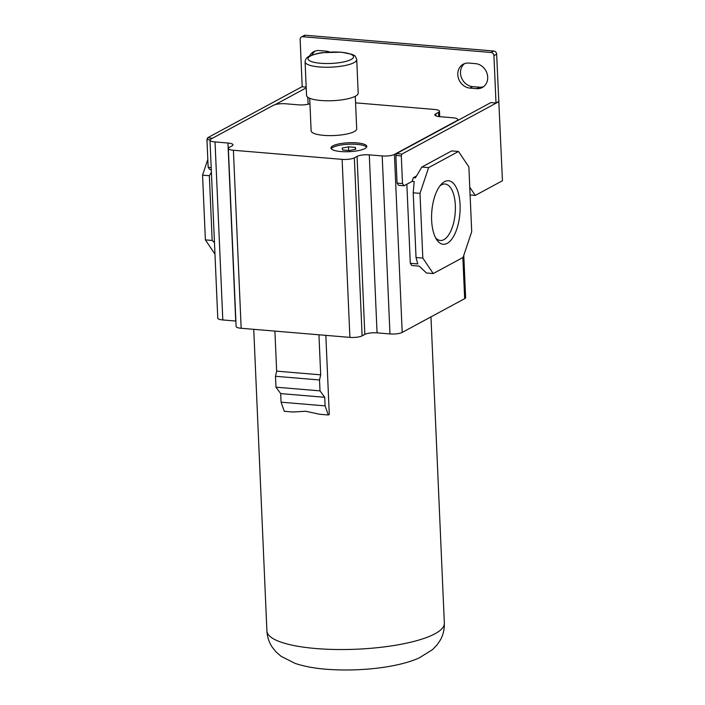 <?xml version="1.0" encoding="UTF-8"?>
<svg xmlns="http://www.w3.org/2000/svg" width="705" height="705" viewBox="0 0 705 705"><rect width="100%" height="100%" fill="white"/><g stroke="black" fill="none" stroke-linecap="round" stroke-linejoin="round"><path stroke-width="1.06" d="M329.676 52.038A12.928 11.139 -118.4 0 0 326.107 51.139L319.303 50.566A12.928 11.139 -118.4 0 0 313.707 51.703A12.928 11.139 -118.4 0 0 309.521 56.1M475.593 63.653L468.799 63.08A12.928 11.139 -118.4 0 0 463.203 64.217A12.928 11.139 -118.4 0 0 458.312 77.823A12.928 11.139 -118.4 0 0 469.891 88.09L476.686 88.663A12.928 11.139 -118.4 0 0 482.29 87.526A12.928 11.139 -118.4 0 0 487.173 73.919A12.928 11.139 -118.4 0 0 475.593 63.653M469.768 187.204L475.293 195.417L502.445 180.736L496.646 54.188A3.04 2.617 -118.4 0 0 493.8 51.024L305.441 35.25A3.04 2.617 -118.4 0 0 304.119 35.514L301.405 36.986A3.04 2.617 -118.4 0 1 302.727 36.722L491.085 52.487A3.04 2.617 -118.4 0 1 493.932 55.66L496.003 103.027L490.839 102.595L396.474 153.611L395.857 155.453L397.065 183.106L398.554 185.318L403.991 185.776L412.134 181.37L414.179 181.537L413.209 192.8L416.029 257.528L417.774 263.926L410.301 263.3L406.847 184.225M301.405 36.986A3.04 2.617 -118.4 0 0 300.136 39.436L302.207 86.803L306.181 87.138M307.803 97.255L308.111 104.243M475.293 195.417L470.103 194.977M309.944 103.706A9.121 2.274 -2.5 0 1 298.55 104.851L285.64 103.776A9.121 2.274 -2.5 0 0 273.408 105.292L210.954 139.061A9.121 2.274 -2.5 0 0 209.993 140.136A9.121 2.274 -2.5 0 0 215.034 141.943L227.944 143.027L235.717 321.031A9.121 2.274 -2.5 0 1 235.893 321.048M207.816 159.418L202.555 175.157L205.384 239.885L214.972 254.144M211.403 172.276L209.35 175.73L202.555 175.157M214.47 242.652L212.179 240.458L205.384 239.885M209.35 175.73L212.179 240.458M302.198 86.636L207.57 137.792L206.953 139.634L208.16 167.288L209.649 169.5L211.288 169.641M315.126 51.077A12.928 11.139 -118.4 0 0 312.042 55.043M464.621 63.591A12.928 11.139 -118.4 0 0 461.29 77.206A12.928 11.139 -118.4 0 0 472.606 86.627L479.4 87.191A12.928 11.139 -118.4 0 0 483.586 86.68M498.99 101.582L401.912 154.069L401.295 155.902L402.502 183.564L403.991 185.776M428.605 167.631L420.004 193.364L422.824 258.092L433.231 273.558L463.097 257.404L471.707 231.672L468.878 166.944L458.479 151.478L428.605 167.631L421.81 167.059L415.404 177.863L413.368 177.695L412.134 181.37M413.368 177.695L416.514 175.986M458.479 151.478L451.685 150.914L421.81 167.059M410.301 263.3L411.782 265.503L419.255 266.129L426.437 272.985L433.231 273.558M422.824 258.092L416.029 257.528M402.502 183.564L397.065 183.106M401.295 155.902L395.857 155.453M401.912 154.069L396.474 153.611M496.003 103.027L498.717 101.564M227.944 143.027A9.121 2.274 -2.5 0 1 232.994 144.825A9.121 2.274 -2.5 0 1 232.033 145.909L229.31 147.38A9.121 2.274 -2.5 0 0 228.35 148.455A9.121 2.274 -2.5 0 0 233.399 150.262L342.119 159.365A9.121 2.274 -2.5 0 0 354.342 157.85L357.056 156.378A9.121 2.274 -2.5 0 1 369.288 154.862L382.198 155.937A9.121 2.274 -2.5 0 0 394.43 154.421L456.884 120.652A9.121 2.274 -2.5 0 0 457.845 119.577A9.121 2.274 -2.5 0 0 452.804 117.77L439.894 116.686A9.121 2.274 -2.5 0 1 434.844 114.889A9.121 2.274 -2.5 0 1 435.805 113.805L438.528 112.333A9.121 2.274 -2.5 0 0 439.488 111.258A9.121 2.274 -2.5 0 0 434.439 109.451L355.567 102.851M369.288 154.862L377.06 332.866L389.971 333.95A9.121 2.274 -2.5 0 0 402.194 332.434L464.657 298.664A9.121 2.274 -2.5 0 0 465.617 297.58L463.775 255.395M364.926 148.561A17.942 4.468 -2.5 0 0 366.82 146.437A17.942 4.468 -2.5 0 0 352.914 142.692A17.942 4.468 -2.5 0 0 332.857 145.873A17.942 4.468 -2.5 0 0 330.971 147.997A17.942 4.468 -2.5 0 0 344.877 151.742A17.942 4.468 -2.5 0 0 364.926 148.561M355.285 96.285L356.704 128.865A22.807 5.684 177.5 0 1 323.736 135.36A22.807 5.684 177.5 0 1 311.134 130.848L309.707 98.277M377.06 332.866A9.121 2.274 -2.5 0 0 364.829 334.39L362.114 335.853A9.121 2.274 -2.5 0 1 349.892 337.378L241.163 328.274A9.121 2.274 -2.5 0 1 236.122 326.468L228.35 148.455M209.993 140.136L217.766 318.149A9.121 2.274 -2.5 0 0 222.806 319.955L235.717 321.031M306.208 87.861L275.276 104.587M207.57 137.792L212.522 138.206M206.953 139.634L210.037 139.89M208.16 167.288L211.192 167.543M274.906 331.094L276.66 371.147L275.488 376.294L275.963 387.177L280.696 393.601L281.066 402.185L284.274 411.297L292.875 412.02L305.626 411.244L319.7 414.267L328.31 414.981L329.288 414.452L325.842 335.36M318.942 334.787L320.687 374.831L319.524 379.977L275.488 376.294M320.687 374.831L276.66 371.147M319.524 379.977L320 390.861L324.723 397.285L325.102 405.877L328.31 414.981M325.102 405.877L281.066 402.185M324.723 397.285L280.696 393.601M320 390.861L275.963 387.177M356.721 59.581L358.193 93.13A25.847 6.442 177.5 0 1 320.828 100.489A25.847 6.442 177.5 0 1 306.543 95.378L305.08 61.837A25.847 6.442 177.5 0 0 319.356 66.949A25.847 6.442 177.5 0 0 356.721 59.581C355.761 56.753 354.791 55.307 353.831 55.254L351.989 54.329L341.335 52.179L322.908 52.646C319.629 52.778 315.091 53.968 309.283 56.215C306.825 57.202 305.415 59.07 305.08 61.837M366.609 147.178A17.942 4.468 -2.5 0 0 351.522 144.155A17.942 4.468 -2.5 0 0 332.919 147.345A17.942 4.468 -2.5 0 0 331.244 148.72M348.499 146.816L342.163 148.121L342.621 149.989L349.416 150.562L355.752 149.257L355.294 147.38L348.499 146.816L348.658 150.5M355.382 149.337L355.294 147.38M420.004 193.364L413.209 192.8M460.074 204.829A31.866 14.091 94.8 0 0 441.242 184.313A31.866 14.091 94.8 0 0 431.627 220.207A31.866 14.091 94.8 0 0 436.615 239.559A31.866 14.091 94.8 0 0 452.469 238.167A31.866 14.091 94.8 0 0 460.074 204.829M435.567 237.744A28.332 12.523 94.8 0 0 440.334 240.484A28.332 12.523 94.8 0 0 455.342 205.419A28.332 12.523 94.8 0 0 445.058 184.023A28.332 12.523 94.8 0 0 439.902 185.935M476.686 88.663L479.4 87.191M469.891 88.09L472.606 86.627M394.43 154.421L402.194 332.434M462.859 257.536L464.657 298.664M215.034 141.943L222.806 319.955M233.399 150.262L241.163 328.274M342.119 159.365L349.892 337.378M354.342 157.85L362.114 335.853M357.056 156.378L364.829 334.39M382.198 155.937L389.971 333.95M435.805 113.805L435.901 115.876M438.528 112.333L438.704 116.563M302.727 36.722L305.441 35.25M491.085 52.487L493.8 51.024M493.932 55.66L496.646 54.188M430.966 316.88L444.344 623.238A88.795 22.128 177.5 0 1 315.981 648.538A88.795 22.128 177.5 0 1 266.913 630.984L253.747 329.323M340.956 52.267A22.807 5.684 177.5 0 1 351.161 59.476A22.807 5.684 177.5 0 1 320.59 63.274A22.807 5.684 177.5 0 1 310.385 56.065A22.807 5.684 177.5 0 1 340.956 52.267M457.88 120.414L457.845 119.577M439.717 116.678L439.488 111.258M266.913 630.984C267.265 637.117 269.107 642.616 272.438 647.463L275.999 651.869L281.013 656.258L295.078 663.379C303.952 666.348 314.227 668.287 325.921 669.212C357.902 671.786 396.994 667.899 419.105 657.968L432.5 649.64L437.109 644.837L440.281 640.14C443.172 635.011 444.529 629.38 444.344 623.238"/></g></svg>
